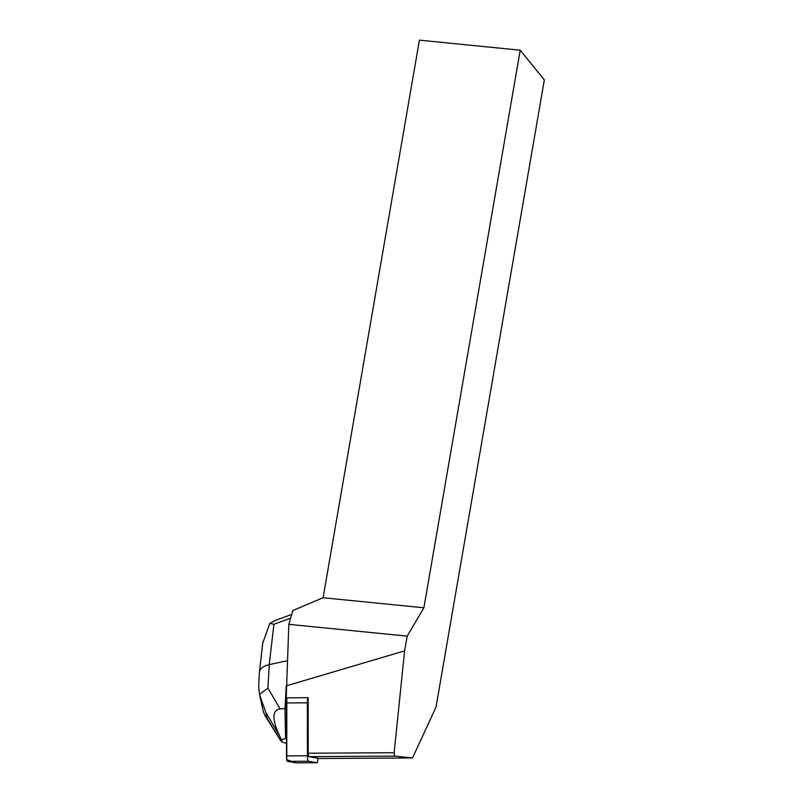 <?xml version="1.0" encoding="UTF-8"?>
<svg xmlns="http://www.w3.org/2000/svg" width="803" height="803" viewBox="0 0 803 803"><rect width="100%" height="100%" fill="white"/><g stroke="black" fill="none" stroke-linecap="round" stroke-linejoin="round"><path stroke-width="1.2" d="M308.101 697.697A5.3 0.863 89.7 0 0 307.348 702.826L307.419 755.774A5.3 0.863 89.7 0 0 308.292 761.224L316.964 762.72A5.3 0.863 89.7 0 0 316.994 762.72A5.3 0.863 89.7 0 0 317.817 758.193L308.753 756.627L308.211 753.234L308.131 697.697L286.209 697.827L288.829 624.343L407.161 636.137L404.612 650.872L394.132 752.712L394.674 756.105L412.511 757.952L317.807 758.524M286.812 698.63L286.771 759.698L296.056 762.85L316.964 762.72L296.086 762.85A5.3 0.863 -90.3 0 1 296.086 762.85A5.3 0.863 -90.3 0 1 296.056 762.85L287.384 761.354A5.3 0.863 -90.3 0 1 286.51 755.904L286.44 702.946A5.3 0.863 -90.3 0 1 287.193 697.827M287.083 697.948L286.42 697.827M412.511 757.952L435.999 707.182L544.344 79.929L520.203 50.198L419.417 40.15L323.097 597.733L292.844 610.561L288.829 624.343M520.203 50.198L423.894 607.781L407.161 636.137M394.674 756.105L308.753 756.627M323.097 597.733L423.894 607.781M308.211 753.234L394.132 752.712M404.612 650.872L286.199 685.882M286.199 686.605L284.975 708.587L286.45 708.577M258.656 685.842L259.469 694.444L265.793 712.351L267.158 718.414L280.568 740.416L281.953 741.992L286.49 743.347M280.568 740.416L265.08 715.744M287.273 660.718L269.246 664.633L267.941 688.131L280.086 708.908L284.975 708.587L285.607 738.379L286.49 738.369M280.086 708.908C272.056 710.223 271.876 719.207 279.534 735.849L265.793 712.351M285.607 738.379L281.482 739.874L279.534 735.849M281.482 739.874L281.953 741.992M262.792 642.882L269.848 623.359L275.499 620.368M267.158 718.414L265.06 715.714L263.364 711.679L259.329 693.872M269.848 623.359L273.913 624.282L269.246 664.633C263.304 666.038 260.042 668.407 259.449 671.73M267.941 688.131L259.469 694.444M308.292 761.224L287.384 761.354M307.348 702.826L286.44 702.946M286.51 755.904L307.419 755.774M290.626 618.159L273.913 624.282M291.71 614.425L275.57 620.338M259.459 671.629L262.922 641.717M258.656 685.812L259.419 672.101"/></g></svg>
